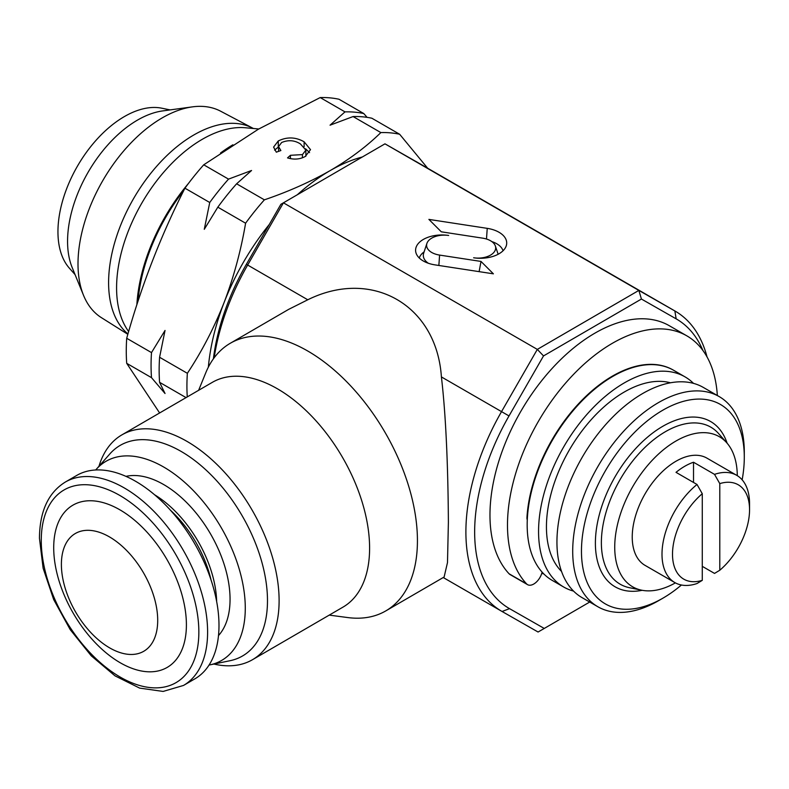 <?xml version="1.0" encoding="UTF-8"?>
<svg xmlns="http://www.w3.org/2000/svg" width="789" height="789" viewBox="0 0 789 789"><rect width="100%" height="100%" fill="white"/><g stroke="black" fill="none" stroke-linecap="round" stroke-linejoin="round"><path stroke-width="1.18" d="M542.102 572.124A12.377 7.15 -60 0 1 527.555 584.649L510.049 574.54A12.377 7.15 -60 0 1 509.073 573.771A148.569 85.774 -60 0 1 489.969 515.049A148.569 85.774 -60 0 1 554.825 365.534A148.569 85.774 -60 0 1 669.319 325.729L686.824 335.838A148.569 85.774 -60 0 1 717.339 395.516M527.555 584.649A12.377 7.15 -60 0 1 526.588 583.88A148.569 85.774 -60 0 1 507.485 525.158A148.569 85.774 -60 0 1 572.341 375.643A148.569 85.774 -60 0 1 686.824 335.838M127.946 333.944A120.628 69.639 -60 0 1 116.792 235.803A120.628 69.639 -60 0 1 193.897 134.929A120.628 69.639 -60 0 1 252.855 128.213A120.628 69.639 -60 0 1 253.397 128.499M127.838 334.299L101.396 317.651A119.228 68.84 -60 0 1 83.555 295.392A119.228 68.84 -60 0 1 162.317 117.837A119.228 68.84 -60 0 1 192.398 106.87A119.228 68.84 -60 0 1 220.595 111.19L252.855 128.213M83.555 295.392L72.174 267.54A99.049 57.183 -60 0 1 137.602 120.036A99.049 57.183 -60 0 1 162.583 110.933L192.398 106.87M75.054 274.602L69.373 268.181A94.069 54.313 -60 0 1 65.714 191.244A94.069 54.313 -60 0 1 124.465 116.525A94.069 54.313 -60 0 1 161.735 108.192L170.138 109.908M128.637 331.538L128.143 330.838A121.338 70.053 -60 0 1 133.39 219.253A121.338 70.053 -60 0 1 221.739 130.629A121.338 70.053 -60 0 1 245.389 127.759L258.743 128.982M136.862 304.761A137.552 79.423 -60 0 1 188.463 183.433M220.506 153.007A137.552 79.423 -60 0 1 232.873 144.801M218.987 625.154A117.62 67.696 59.8 0 1 194.893 678.836L183.512 685.444A117.62 67.696 59.8 0 0 207.606 631.762A117.62 67.696 59.8 0 0 155.966 513.471A117.62 67.696 59.8 0 0 65.349 482.04L76.73 475.432A117.62 67.696 59.8 0 1 167.347 506.854A117.62 67.696 59.8 0 1 218.987 625.154M157.701 620.193A68.091 39.194 59.8 0 1 109.701 647.907A68.091 39.194 59.8 0 1 61.394 564.589A68.091 39.194 59.8 0 1 109.405 536.875A68.091 39.194 59.8 0 1 157.701 620.193M186.401 624.592A93.832 54.007 59.8 0 1 120.263 662.78A93.832 54.007 59.8 0 1 53.711 547.98A93.832 54.007 59.8 0 1 119.849 509.793A93.832 54.007 59.8 0 1 186.401 624.592M170.542 510.305A85.429 49.174 59.8 0 1 211.067 580.073M218.484 635.589A93.595 53.869 -120.2 0 0 230.053 599.433A93.595 53.869 -120.2 0 0 194.528 511.134A93.595 53.869 -120.2 0 0 125.993 476.359M719.785 483.608A54.48 31.452 -60 0 1 749.55 509.743A54.48 31.452 -60 0 1 719.785 570.24L719.785 483.608L714.528 474.367L693.521 462.236A61.907 35.742 120 0 0 684.763 466.269A61.907 35.742 120 0 0 676.015 472.345L697.022 484.476L702.279 493.717L702.279 580.349A54.48 31.452 -60 0 1 672.504 554.223A54.48 31.452 -60 0 1 702.279 493.717M714.528 474.367A61.907 35.742 -60 0 1 736.729 475.333L706.964 458.153A61.907 35.742 120 0 0 676.015 461.22A61.907 35.742 120 0 0 635.569 515.769A61.907 35.742 120 0 0 645.057 565.378L674.822 582.558A61.907 35.742 -60 0 1 663.855 538.601A61.907 35.742 -60 0 1 697.022 484.476M702.279 580.349L697.022 583.525A61.907 35.742 -60 0 1 674.822 582.558M159.625 412.963L126.704 363.334A191.905 110.795 -60 0 1 126.704 338.284C141.468 285.569 160.877 235.536 184.942 188.186A191.905 110.795 -60 0 1 203.73 164.812L258.447 129.159L320.206 97.57A191.905 110.795 -60 0 1 338.994 99.246L363.788 113.557L367.092 117.354M138.045 301.132A136.191 78.634 -60 0 1 183.778 190.494M702.891 350.444A167.14 96.505 120 0 0 676.153 318.845L641.427 299.041L543.522 355.918L509.013 415.941A167.14 96.505 120 0 0 474.653 532.397A167.14 96.505 120 0 0 509.526 608.644L544.252 628.448L589.708 602.037M544.252 628.448L538.078 632.019L502.06 611.485A173.333 100.075 -60 0 1 501.794 611.327A173.333 100.075 -60 0 1 465.895 532.417A173.333 100.075 -60 0 1 501.528 411.641L537.319 349.399L638.853 290.421L674.861 310.955A173.333 100.075 -60 0 1 675.128 311.103A173.333 100.075 -60 0 1 707.043 356.953M95.716 469.958A115.145 66.276 59.8 0 1 96.258 469.337A115.145 66.276 59.8 0 1 187.457 484.841A115.145 66.276 59.8 0 1 245.28 607.846A115.145 66.276 59.8 0 1 209.854 664.89A115.145 66.276 59.8 0 1 209.046 665.048M96.258 469.337L109.868 453.892A121.782 70.093 59.8 0 1 206.323 470.293A121.782 70.093 59.8 0 1 267.481 600.38A121.782 70.093 59.8 0 1 230.013 660.718L209.854 664.89M98.98 466.25A129.998 74.827 59.8 0 1 121.891 434.877A129.998 74.827 59.8 0 1 222.034 469.613A129.998 74.827 59.8 0 1 279.109 600.36A129.998 74.827 59.8 0 1 252.49 659.703A129.998 74.827 59.8 0 1 213.898 664.052M121.891 434.877L212.379 382.32A129.998 74.827 59.8 0 1 312.523 417.056A129.998 74.827 59.8 0 1 369.597 547.793A129.998 74.827 59.8 0 1 342.968 607.135L252.49 659.703M198.631 390.299L205.673 373.019A154.762 89.078 59.8 0 1 230.26 343.284A154.762 89.078 59.8 0 1 349.488 384.637A154.762 89.078 59.8 0 1 417.43 540.287A154.762 89.078 59.8 0 1 385.742 610.933A154.762 89.078 59.8 0 1 347.732 617.56L329.23 615.114M385.742 610.933L444.118 577.015L447.491 562.557L448.389 522.308C448.122 479.978 446.742 422.243 441.406 376.925C436.603 305.175 372.132 267.954 307.769 299.781L288.636 309.377L230.26 343.284M675.394 582.874A86.672 50.032 -60 0 1 641.674 590.202A86.672 50.032 -60 0 1 617.422 524.853A86.672 50.032 -60 0 1 676.015 441.002A86.672 50.032 -60 0 1 726.768 442.807A86.672 50.032 -60 0 1 737.291 475.668M681.43 585.014A115.145 66.483 -60 0 1 662.878 598.19A115.145 66.483 -60 0 1 581.463 551.186A115.145 66.483 -60 0 1 662.878 410.162A115.145 66.483 -60 0 1 744.293 457.176A115.145 66.483 -60 0 1 742.153 479.83M658.499 600.725L662.878 598.19A115.145 66.483 -60 0 1 662.878 598.2L658.499 600.725A121.338 70.053 -60 0 1 597.835 606.731A121.338 70.053 -60 0 1 579.234 509.507A121.338 70.053 -60 0 1 658.499 402.587A121.338 70.053 -60 0 1 719.164 396.571A121.338 70.053 -60 0 1 744.293 452.117L744.293 457.176M597.835 606.731L582.075 597.638A121.338 70.053 -60 0 1 563.474 500.404A121.338 70.053 -60 0 1 642.739 393.484A121.338 70.053 -60 0 1 703.413 387.478L719.164 396.571M561.551 571.443A110.194 63.623 -60 0 1 554.845 481.428A110.194 63.623 -60 0 1 624.355 391.975A110.194 63.623 -60 0 1 670.472 382.793M573.583 591.109A121.338 70.053 -60 0 1 563.691 587.016A121.338 70.053 -60 0 1 545.091 489.791A121.338 70.053 -60 0 1 624.355 382.872A121.338 70.053 -60 0 1 685.02 376.866A121.338 70.053 -60 0 1 693.521 383.385M563.691 587.016L552.31 580.448A121.338 70.053 -60 0 1 533.709 483.223A121.338 70.053 -60 0 1 612.974 376.304A121.338 70.053 -60 0 1 673.648 370.288L685.02 376.866M543.818 573.928A121.338 70.053 -60 0 1 541.777 573.317M639.948 365.415A110.194 63.623 -60 0 1 640.707 365.613M213.385 358.857A167.14 96.505 -60 0 1 246.375 264.305L280.884 204.292L384.973 143.835L638.853 290.421L641.427 299.041M473.627 257.776A26.274 15.218 -0.2 0 0 506.232 245.892A26.274 15.218 -0.2 0 0 487.237 228.356L428.9 219.401L441.288 231.808L482.7 238.16A17.516 10.149 179.8 0 1 495.354 245.99A17.516 10.149 179.8 0 1 473.627 257.776M435.055 264.887L493.391 273.832L481.004 261.435L439.591 255.084A17.516 10.149 179.8 0 1 426.918 243.387A17.516 10.149 179.8 0 1 448.655 235.467A26.274 15.218 -0.2 0 0 416.069 253.141A26.274 15.218 -0.2 0 0 435.055 264.887M421.513 164.684A173.333 100.075 120 0 0 421.247 164.526A173.333 100.075 120 0 0 420.981 164.378L384.973 143.835L283.429 202.822L537.319 349.399L543.522 355.918M280.884 204.292L283.429 202.822L247.647 265.065A173.333 100.075 120 0 0 214.164 357.792M424.097 251.888A22.96 13.295 -0.2 0 0 419.275 257.993M428.328 263.25A20.839 12.062 179.8 0 1 423.693 253.121L426.918 243.387M479.12 271.643L481.004 261.435M503.057 250.764A22.96 13.295 -0.2 0 0 491.803 241.582M305.609 148.796L309.554 152.632M274.592 150.137L278.556 146.853M151.498 377.655A191.905 110.795 -60 0 1 151.498 352.594L165.039 330.453L159.585 357.269A191.905 110.795 120 0 0 159.585 382.32L165.039 393.504L151.498 377.655L126.704 363.334M126.704 338.284L151.498 352.594M302.443 154.605L305.885 150.127L300.431 143.953C294.603 140.215 288.35 139.732 281.663 142.493L278.556 146.606L280.874 150.541L276.308 152.178L273.596 147.089L278.28 140.945C287.058 136.694 295.668 136.98 304.12 141.803L310.511 149.644L305.294 156.449C299.968 159.368 294.05 159.851 287.531 157.889L290.441 155.295L302.443 154.605L302.443 157.8M290.441 158.648L290.441 155.295M304.12 146.734L304.12 141.803M278.28 147.01L278.28 140.945M209.736 202.497A191.905 110.795 -60 0 1 228.524 179.123L251.563 170.493L236.611 183.798A191.905 110.795 120 0 0 217.823 207.172L204.282 229.313L209.736 202.497L184.942 188.186M203.73 164.812L228.524 179.123M427.668 168.235L399.648 134.258L371.875 118.232A191.905 110.795 120 0 0 353.087 116.555L330.049 125.185L345 111.88L320.206 97.57M345 111.88A191.905 110.795 -60 0 1 363.788 113.557M159.585 357.269L187.358 373.305A191.905 110.795 120 0 0 187.259 396.906M186.056 397.607L159.585 382.32M236.611 183.798L264.384 199.834A191.905 110.795 120 0 0 245.596 223.208C240.951 250.606 233.771 277.087 224.056 302.631C214.006 328.046 201.777 351.598 187.358 373.305M245.596 223.208L217.823 207.172M399.648 134.258A191.905 110.795 120 0 0 380.86 132.582C366.569 146.517 349.685 159.181 330.197 170.582C310.195 181.943 288.251 191.697 264.384 199.834M380.86 132.582L353.087 116.555M208.355 367.151A173.333 100.075 -60 0 1 224.056 302.631A173.333 100.075 -60 0 1 269.256 224.51M415.053 160.995A173.333 100.075 -60 0 1 418.121 162.741M297.374 194.705A173.333 100.075 -60 0 1 330.197 170.582A173.333 100.075 -60 0 1 362.299 156.991M702.279 566.344L714.528 573.416L719.785 570.24M736.729 475.333A61.907 35.742 -60 0 1 749.55 503.678L749.55 509.743M693.521 482.454L693.521 462.236M154.605 494.782A89.601 51.571 59.8 0 1 216.659 601.603M673.421 370.169A121.338 70.053 120 0 0 673.204 370.041A121.338 70.053 120 0 0 582.529 399.638A121.338 70.053 120 0 0 526.953 517.525A7.426 4.29 120 0 0 527.289 519.921M198.848 631.772A111.427 64.136 59.8 0 1 120.303 677.13A111.427 64.136 59.8 0 1 41.265 540.8A111.427 64.136 59.8 0 1 119.81 495.443A111.427 64.136 59.8 0 1 198.848 631.772M509.526 608.644L502.06 611.485M641.674 590.202L629.553 587.726A90.656 52.34 -60 0 1 604.187 519.379A90.656 52.34 -60 0 1 665.472 431.652A90.656 52.34 -60 0 1 718.572 433.546L726.768 442.807M642.197 590.3A95.439 55.102 -60 0 1 596.208 530.583A95.439 55.102 -60 0 1 662.878 426.247A95.439 55.102 -60 0 1 727.123 443.211M441.406 376.925L509.013 415.941M246.375 264.305L307.769 299.781M420.981 164.378L674.861 310.955L676.153 318.845M438.862 265.469L439.591 255.084M486.488 239.028L487.237 228.356M509.073 573.771L526.588 583.88M65.349 482.04C48.307 492.612 39.677 511.351 39.45 538.266L43.129 568.238L53.691 599.571L70.201 629.622L91.238 655.807L115.036 675.867L139.633 688.107L163.116 691.43L183.512 685.444M443.24 577.528L501.794 611.327M421.247 164.526L675.128 311.103M495.354 245.99L498.155 254.265M305.885 150.127L305.885 156.192M278.556 146.606L278.556 151.37"/></g></svg>
